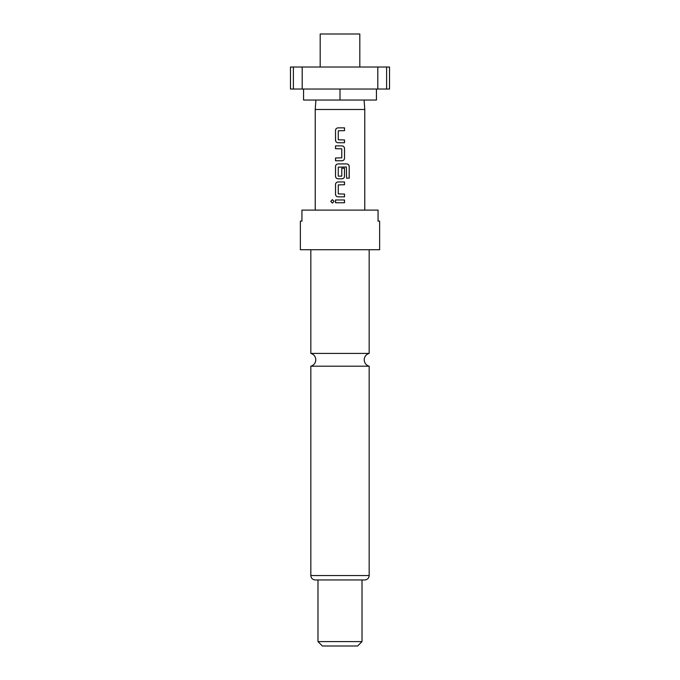 <?xml version="1.0" encoding="UTF-8"?>
<svg xmlns="http://www.w3.org/2000/svg" width="680" height="680" viewBox="0 0 680 680"><rect width="100%" height="100%" fill="white"/><g stroke="black" fill="none" stroke-linecap="round" stroke-linejoin="round"><path stroke-width="1.02" d="M332.426 199.648L330.863 201.365L332.435 203.082M334.05 201.365L332.392 199.648L330.777 201.365L332.392 203.082L334.05 201.365M340 353.421L310.828 353.421A6.604 6.604 0 0 1 310.828 366.205L369.172 366.205A6.604 6.604 0 0 1 369.172 353.421L340 353.421M359.813 67.022L359.813 34L320.186 34L320.186 67.022M376.44 89.037L376.44 100.045L303.56 100.045L303.56 89.037M364.106 100.045L364.769 109.489L315.231 109.489L315.231 210.112M340 249.738L379.627 249.738L379.627 221.119L378.063 221.119L378.063 210.112L301.937 210.112L301.937 221.119L300.373 221.119L300.373 249.738L340 249.738M317.985 641.597L362.015 641.597L357.612 646L322.388 646L317.985 641.597L317.985 579.955L364.769 579.955C367.464 579.674 368.934 578.204 369.172 575.552L369.172 366.205M369.172 575.552L310.828 575.552C311.066 578.204 312.536 579.674 315.231 579.955L362.015 579.955L362.015 641.597M344.522 127.857L338.079 127.857C336.506 128.01 335.648 128.869 335.512 130.45L335.512 140.156C335.656 141.737 336.515 142.596 338.079 142.74L344.522 142.74L344.522 139.969L338.266 139.782L338.266 130.815L344.522 130.636L344.522 127.857M341.955 145.885L335.512 145.885L335.512 148.665L341.776 148.844L341.776 157.819L335.512 157.998L335.512 160.778L341.955 160.778C343.527 160.624 344.386 159.757 344.522 158.185L344.522 148.478C344.377 146.897 343.527 146.03 341.955 145.885C343.493 146.038 344.344 146.897 344.479 148.478L344.522 148.478M346.774 163.914L338.079 163.914C336.506 164.067 335.648 164.934 335.512 166.506L335.512 176.214C335.656 177.794 336.515 178.661 338.079 178.806L341.955 178.806C343.527 178.653 344.386 177.794 344.522 176.214L344.522 168.266L341.776 168.266L341.776 176.145L338.266 176.145L338.266 167.178L346.418 166.991L346.596 178.16L349.223 178.16L349.223 166.506C349.095 164.925 348.279 164.067 346.774 163.914M344.522 181.951L338.079 181.951C336.506 182.095 335.648 182.963 335.512 184.535L335.512 194.242C335.656 195.823 336.515 196.69 338.079 196.834L344.522 196.834L344.522 194.064L338.266 193.876L338.266 184.909L344.522 184.722L344.522 181.951M344.522 199.98L335.512 199.98L335.512 202.75L344.522 202.75L344.522 199.98M302.192 89.037L302.192 67.022L290.471 67.022L290.471 89.037L386.614 89.037L386.614 67.022L377.808 67.022L377.808 89.037M377.808 67.022L302.192 67.022M386.614 89.037L389.529 89.037L389.529 67.022L386.614 67.022M340 89.037L340 100.045M293.386 67.022L293.386 89.037M344.479 202.75L344.479 199.98M335.554 199.98L335.554 202.75M335.512 194.242L335.554 194.242C335.699 195.823 336.541 196.69 338.096 196.834M335.512 184.535L335.554 194.242M338.096 181.951C336.541 182.095 335.69 182.963 335.554 184.535M344.479 184.722L344.479 181.951M344.479 196.834L344.479 194.064M349.137 178.16L349.223 166.506M349.137 166.506C349.01 164.925 348.202 164.067 346.715 163.914M338.096 163.914C336.541 164.067 335.69 164.934 335.554 166.506L335.512 166.506M335.554 166.506L335.512 176.214M335.554 176.214C335.699 177.794 336.541 178.661 338.096 178.806M341.938 178.806C343.493 178.653 344.344 177.794 344.479 176.214L344.522 176.214M344.479 176.214L344.479 168.266M335.554 145.885L335.554 148.665M344.522 158.185L344.479 148.478M341.938 160.778C343.493 160.624 344.344 159.757 344.479 158.185M335.554 157.998L335.554 160.778M335.512 140.156L335.554 140.156C335.699 141.737 336.541 142.596 338.096 142.74M335.512 130.45L335.554 140.156M338.096 127.857C336.541 128.01 335.69 128.869 335.554 130.45M344.479 130.636L344.479 127.857M344.479 142.74L344.479 139.969M369.172 353.421L369.172 249.738M364.769 109.489L364.769 210.112M310.828 575.552L310.828 366.205M310.828 353.421L310.828 249.738M315.894 100.045L315.231 109.489"/></g></svg>
